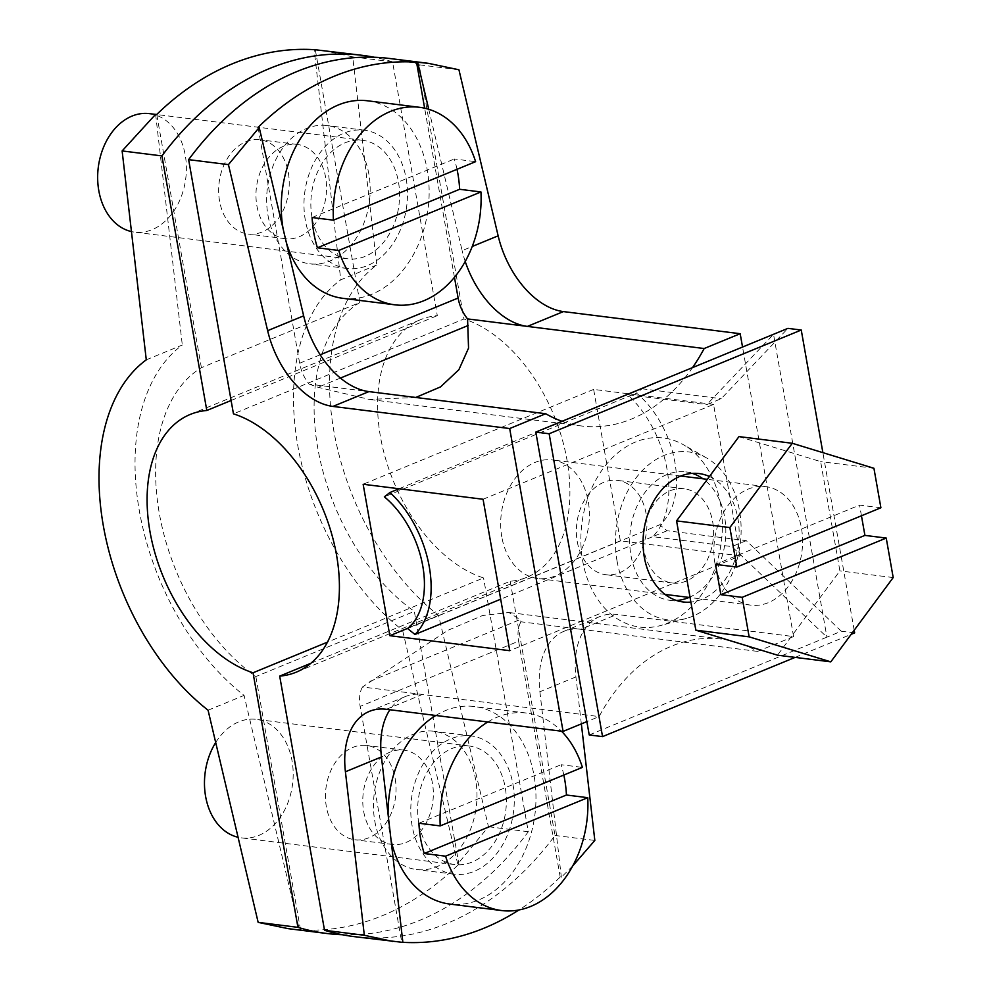 <?xml version="1.0" encoding="UTF-8"?>
<svg xmlns="http://www.w3.org/2000/svg" width="992" height="992" viewBox="0 0 992 992"><rect width="100%" height="100%" fill="white"/><g stroke="black" fill="none" stroke-linecap="round" stroke-linejoin="round"><path stroke-width="0.74" stroke-dasharray="4.96 3.72" d="M374.802 821.153A69.663 51.423 97.1 0 0 416.578 869.538A69.663 51.423 97.1 0 0 475.652 779.662A69.663 51.423 97.1 0 0 433.876 731.278A69.663 51.423 97.1 0 0 374.802 821.153M512.963 784.325A69.663 51.423 -82.9 0 1 453.89 874.2A69.663 51.423 -82.9 0 1 412.114 825.815A69.663 51.423 -82.9 0 1 471.188 735.94A69.663 51.423 -82.9 0 1 512.963 784.325M268.001 215.425A69.663 51.423 97.1 0 0 309.777 263.81A69.663 51.423 97.1 0 0 368.838 173.935A69.663 51.423 97.1 0 0 327.075 125.55A69.663 51.423 97.1 0 0 268.001 215.425M406.15 178.597A69.663 51.423 -82.9 0 1 347.076 268.472A69.663 51.423 -82.9 0 1 305.313 220.1A69.663 51.423 -82.9 0 1 364.374 130.225A69.663 51.423 -82.9 0 1 406.15 178.597M617.061 561.075A84.593 62.446 -82.9 0 1 639.431 473.767A84.593 62.446 -82.9 0 1 706.49 457.907A84.593 62.446 -82.9 0 1 739.511 510.694A84.593 62.446 -82.9 0 1 686.414 618.413A84.593 62.446 -82.9 0 1 617.061 561.075M720.589 504.184A95.269 70.32 97.1 0 0 683.401 444.738A95.269 70.32 97.1 0 0 607.885 462.594A95.269 70.32 97.1 0 0 582.688 560.926A95.269 70.32 97.1 0 0 660.784 625.493A95.269 70.32 97.1 0 0 720.589 504.184M577.282 541.694A47.504 35.067 97.1 0 0 605.765 574.69A47.504 35.067 97.1 0 0 646.04 513.41A47.504 35.067 97.1 0 0 617.557 480.413A47.504 35.067 97.1 0 0 577.282 541.694M712.665 521.742A47.504 35.067 -82.9 0 1 672.39 583.023A47.504 35.067 -82.9 0 1 643.907 550.039A47.504 35.067 -82.9 0 1 684.182 488.746A47.504 35.067 -82.9 0 1 712.665 521.742M483.067 499.261L713.558 404.414L740.268 555.842L509.764 650.69M310.818 663.301L510.198 581.262A139.339 86.738 -112.4 0 0 526.764 577.307A139.339 86.738 -112.4 0 0 564.299 447.156A139.339 86.738 -112.4 0 0 463.946 318.978L233.455 413.825M510.198 581.262L555.012 835.45A318.482 235.092 -82.9 0 1 353.983 936.597M389.67 58.491A318.482 235.092 -82.9 0 1 419.132 64.802L463.946 318.978M740.268 555.842L620.347 540.838L593.638 389.41L713.558 404.414M581.349 723.887L575.918 676.916A79.62 49.563 67.6 0 1 599.875 616.528A79.62 49.563 67.6 0 1 616.826 614.445L793.588 636.566L742.537 347.039M555.012 835.45L594.828 840.435M458.936 69.775L419.132 64.802M572.669 865.991L561.348 877.201L560.207 877.052A318.482 235.092 -82.9 0 1 519.014 909.937M402.876 942.326A318.482 235.092 -82.9 0 1 401.748 942.264L402.876 942.4M593.638 389.41L363.146 484.257M620.347 540.838L407.91 628.246M562.042 421.302A170.438 125.81 97.1 0 0 581.87 426.027A170.438 125.81 97.1 0 0 692.528 367.61M793.588 636.566L757.578 651.384A170.438 125.81 97.1 0 0 721.407 639.084A170.438 125.81 97.1 0 0 599.106 716.584L586.867 721.618M757.578 651.384L520.974 621.786L520.056 619.616L508.908 612.498L482.534 615.524L447.652 630.428L362.502 686.985L599.106 716.584M386.322 709.292L422.344 694.474A79.62 49.563 -112.4 0 0 405.393 696.558A79.62 49.563 -112.4 0 0 389.918 709.739M575.918 676.916L539.896 691.746A79.62 49.563 67.6 0 1 563.865 631.346A79.62 49.563 67.6 0 1 580.816 629.263L616.826 614.445M539.896 691.746L561.348 877.201M428.755 109.281L462.123 250.641L472.217 246.487M465.211 261.454A79.62 49.563 67.6 0 1 462.123 250.641M362.502 686.985A29.859 18.588 -112.4 0 0 360.158 706.391L401.748 942.264M560.207 877.052L518.618 641.192L360.158 706.391M454.46 277.289L424.638 108.19M258.056 127.373L299.646 363.233A29.859 18.588 -112.4 0 0 309.095 384.115L368.937 391.604M309.095 384.115L318.01 387.277L369.371 399.429L415.747 397.47M520.974 621.786A29.859 18.588 -112.4 0 0 518.618 641.192M395.138 778.472A47.504 35.067 -82.9 0 1 354.851 839.753A47.504 35.067 -82.9 0 1 326.368 806.769A47.504 35.067 -82.9 0 1 366.656 745.476A47.504 35.067 -82.9 0 1 395.138 778.472M363.68 811.431A47.504 35.067 97.1 0 0 392.162 844.428A47.504 35.067 97.1 0 0 432.438 783.134A47.504 35.067 97.1 0 0 403.955 750.15A47.504 35.067 97.1 0 0 363.68 811.431M288.325 172.744A47.504 35.067 -82.9 0 1 248.05 234.025A47.504 35.067 -82.9 0 1 219.567 201.041A47.504 35.067 -82.9 0 1 259.842 139.748A47.504 35.067 -82.9 0 1 288.325 172.744M256.878 205.704A47.504 35.067 97.1 0 0 285.361 238.7A47.504 35.067 97.1 0 0 325.636 177.407A47.504 35.067 97.1 0 0 297.154 144.423A47.504 35.067 97.1 0 0 256.878 205.704M315.307 49.749L359.873 302.51L201.401 367.71A179.143 111.526 -112.4 0 0 159.34 513.472A179.143 111.526 -112.4 0 0 255.862 676.569L414.334 611.37L458.899 864.131L457.746 863.995L488.473 826.733L438.563 615.387A209.002 130.113 67.6 0 1 333.845 430.95A209.002 130.113 67.6 0 1 376.786 265L352.718 56.879L392.547 61.851L437.298 315.642A139.339 86.738 -112.4 0 0 420.732 319.598A139.339 86.738 -112.4 0 0 383.197 449.76A139.339 86.738 -112.4 0 0 483.55 577.927L327.41 642.171M359.873 302.51A179.143 111.526 -112.4 0 0 317.812 448.272A179.143 111.526 -112.4 0 0 414.334 611.37M231.099 400.483L437.298 315.642M342.19 934.712A318.482 235.092 97.1 0 0 528.302 831.718L483.55 577.927M528.302 831.718L488.473 826.733M392.547 61.851A318.482 235.092 97.1 0 0 374.294 57.251M288.064 928.636L300.514 929.839A318.482 235.092 97.1 0 0 458.899 864.131M352.718 56.879L323.752 50.518M376.786 265L340.764 279.818L314.154 49.674M438.563 615.387L402.554 630.205A209.002 130.113 67.6 0 1 297.823 445.768A209.002 130.113 67.6 0 1 340.764 279.818M457.746 863.995L402.554 630.205M146.283 359.836L182.305 345.018A209.002 130.113 -112.4 0 0 139.364 510.967A209.002 130.113 -112.4 0 0 244.082 695.404L299.398 929.69M155.62 114.316L182.305 345.018M208.072 710.222L244.082 695.404M300.514 929.839L255.862 676.569M201.401 367.71L156.748 114.452M709.429 476.495A64.691 47.752 -82.9 0 1 737.912 518.506A64.691 47.752 -82.9 0 1 690.878 602.07M692.379 473.382A64.691 47.752 97.1 0 0 685.807 471.907A64.691 47.752 97.1 0 0 630.949 555.371A64.691 47.752 97.1 0 0 669.736 600.296A64.691 47.752 97.1 0 0 676.482 600.482M689.093 597.42A64.691 47.752 97.1 0 0 724.594 516.832A64.691 47.752 97.1 0 0 702.956 478.789M795.125 657.386L851.186 634.322M854.186 630.255L822.876 452.65M854.658 632.884L841.328 631.222L826.919 637.149L773.524 334.292L706.837 404.612L721.234 398.685L787.921 328.364M589.223 734.948L826.919 637.149L731.86 546.58L652.674 536.672L500.687 599.205M841.328 631.222L746.269 540.652L667.083 530.745L659.68 524.793A79.868 49.724 67.6 0 0 674.895 462.309A79.868 49.724 67.6 0 0 636.467 393.105L384.35 496.831M399.082 488.746L642.047 388.777L636.467 393.105M642.047 388.777L721.234 398.685M667.083 530.745L652.674 536.672A89.578 55.763 67.6 0 0 627.651 394.704L706.837 404.612M746.269 540.652L731.86 546.58M407.576 628.531L659.68 524.793M715.009 563.679A59.718 44.082 -82.9 0 1 765.65 486.638A59.718 44.082 -82.9 0 1 801.449 528.104A59.718 44.082 -82.9 0 1 750.82 605.145A59.718 44.082 -82.9 0 1 715.009 563.679M501.828 536.994A59.718 44.082 -82.9 0 1 552.457 459.966A59.718 44.082 -82.9 0 1 588.256 501.431A59.718 44.082 -82.9 0 1 537.627 578.472A59.718 44.082 -82.9 0 1 501.828 536.994M738.966 436.604L820.632 461.615L839.902 570.896L777.505 655.179M893.197 577.567L839.902 570.896M873.927 468.274L820.632 461.615M880.896 507.78L859.568 505.114L715.505 564.386M861.453 515.778L859.568 505.114M311.996 217.347A59.718 44.082 -82.9 0 1 362.626 140.306A59.718 44.082 -82.9 0 1 398.437 181.784A59.718 44.082 -82.9 0 1 347.795 258.813A59.718 44.082 -82.9 0 1 311.996 217.347M149.432 113.634A59.718 44.082 -82.9 0 1 185.244 155.099A59.718 44.082 -82.9 0 1 134.614 232.14A59.718 44.082 -82.9 0 1 131.452 231.582M457.014 169.31A99.522 73.47 97.1 0 0 454.286 158.993L475.614 161.659M286.378 242.643A99.522 73.47 -82.9 0 1 283.179 229.202A99.522 73.47 -82.9 0 1 283.129 228.916M367.573 100.8A99.522 73.47 -82.9 0 1 427.242 169.93A99.522 73.47 -82.9 0 1 342.86 298.319M312.083 217.508L454.286 158.993M418.798 823.075A59.718 44.082 -82.9 0 1 469.439 746.034A59.718 44.082 -82.9 0 1 505.238 787.499A59.718 44.082 -82.9 0 1 454.609 864.54A59.718 44.082 -82.9 0 1 418.798 823.075M215.698 742.524A59.718 44.082 -82.9 0 1 256.246 719.361A59.718 44.082 -82.9 0 1 292.045 760.827A59.718 44.082 -82.9 0 1 241.416 837.868A59.718 44.082 -82.9 0 1 238.068 837.273M563.828 775.037A99.522 73.47 97.1 0 0 561.1 764.72L582.416 767.386M391.084 840.385A99.522 73.47 -82.9 0 1 389.992 834.929A99.522 73.47 -82.9 0 1 388.095 814.519M435.81 715.48A99.522 73.47 -82.9 0 1 474.374 706.527A99.522 73.47 -82.9 0 1 534.056 775.645A99.522 73.47 -82.9 0 1 449.661 904.047M487.779 721.978A99.522 73.47 -82.9 0 1 526.343 713.037A99.522 73.47 -82.9 0 1 561.509 731.203M418.897 823.236L561.1 764.72M299.646 363.233L320.18 354.789M369.867 681.417L520.056 619.616M340.417 378.064L318.01 387.277M453.89 874.2L416.578 869.538M347.076 268.472L309.777 263.81M706.49 457.907L683.401 444.738M672.39 583.023L605.765 574.69M526.764 577.307L296.273 672.154M471.188 735.94L433.876 731.278M405.393 696.558L369.384 711.376M364.374 130.225L327.075 125.55M599.875 616.528L563.865 631.346M581.87 426.027L369.371 399.429M686.414 618.413L660.784 625.493M721.407 639.084L508.908 612.498M684.182 488.746L617.557 480.413M392.162 844.428L354.851 839.753M285.361 238.7L248.05 234.025M190.228 414.445L420.732 319.598M297.154 144.423L259.842 139.748M403.955 750.15L366.656 745.476M669.736 600.296L683.066 601.958M685.807 471.907L699.124 473.581M765.65 486.638L707.321 479.334M680.81 476.024L552.457 459.966M750.82 605.145L690.085 597.544M665.012 594.406L537.627 578.472M362.626 140.306L155.533 114.39M347.795 258.813L134.614 232.14M469.439 746.034L256.246 719.361M526.343 713.037L474.374 706.527M454.609 864.54L241.416 837.868"/><path stroke-width="1.49" d="M483.067 499.261L509.764 650.69L389.844 635.686L363.146 484.257L483.067 499.261M389.918 709.739A79.62 49.563 -112.4 0 0 381.436 756.946L402.876 942.4L353.983 936.597A318.482 235.092 -82.9 0 1 324.52 930.285L364.324 935.27L345.414 771.764A79.62 49.563 67.6 0 1 369.384 711.376A79.62 49.563 67.6 0 1 386.322 709.292L563.084 731.402L509.69 428.544L332.928 406.422A79.62 49.563 67.6 0 1 267.642 330.671L228.433 164.622L188.629 159.638L233.455 413.825A139.339 86.738 67.6 0 1 333.796 541.992A139.339 86.738 67.6 0 1 296.273 672.154A139.339 86.738 67.6 0 1 279.694 676.11L310.818 663.301M324.52 930.285L279.694 676.11M188.629 159.638A318.482 235.092 -82.9 0 1 389.67 58.491L428.42 63.339L458.936 69.775L498.145 235.823A79.62 49.563 67.6 0 0 563.419 311.587L527.409 326.405A79.62 49.563 67.6 0 1 465.211 261.454M572.669 865.991L594.828 840.435L581.349 723.887M742.537 347.039L740.181 333.709L563.419 311.587M519.014 909.937A318.482 235.092 -82.9 0 1 402.876 942.326M392.733 941.445L364.324 935.27M407.91 628.246L389.844 635.686M228.433 164.622L259.197 127.509L258.056 127.373A318.482 235.092 -82.9 0 1 416.528 62.161L428.42 63.339M267.642 330.671L303.651 315.853L259.197 127.509M303.651 315.853A79.62 49.563 -112.4 0 0 368.937 391.604L332.928 406.422M509.69 428.544L545.699 413.726L368.937 391.604M692.528 367.61A170.438 125.81 97.1 0 0 704.171 348.527L740.181 333.709M545.699 413.726A170.438 125.81 97.1 0 0 562.042 421.302M586.867 721.618L563.084 731.402M417.657 62.31L428.755 109.281M415.747 397.47L440.547 386.892L458.862 369.743L468.546 348.13L467.567 318.916L704.171 348.527M320.18 354.789L458.118 298.034L454.46 277.289M424.638 108.19L416.528 62.161M458.118 298.034A29.859 18.588 -112.4 0 0 467.567 318.916M327.41 642.171L253.047 672.774A139.339 86.738 67.6 0 1 152.706 544.596A139.339 86.738 67.6 0 1 190.228 414.445A139.339 86.738 67.6 0 1 206.807 410.49L231.099 400.483M253.047 672.774L297.935 927.346A318.482 235.092 97.1 0 0 326.814 933.484A318.482 235.092 97.1 0 0 342.19 934.712M374.294 57.251A318.482 235.092 97.1 0 0 362.502 55.366A318.482 235.092 97.1 0 0 161.919 155.918L206.807 410.49M297.935 927.346L258.156 922.362L208.072 710.222A209.002 130.113 67.6 0 1 103.342 525.785A209.002 130.113 67.6 0 1 146.283 359.836L122.128 150.933L161.919 155.918M258.156 922.362L288.064 928.636L326.814 933.484M362.502 55.366L315.307 49.749A318.482 235.092 97.1 0 0 156.748 114.452L155.62 114.316L122.128 150.933M690.878 602.07A64.691 47.752 -82.9 0 1 683.066 601.958A64.691 47.752 -82.9 0 1 644.279 557.033A64.691 47.752 -82.9 0 1 699.124 473.581A64.691 47.752 -82.9 0 1 709.429 476.495M676.482 600.482A64.691 47.752 97.1 0 0 689.093 597.42M822.876 452.65L801.251 330.026L549.146 433.752L602.541 736.622L795.125 657.386M851.186 634.322L854.658 632.884L854.186 630.255M702.956 478.789A64.691 47.752 97.1 0 0 692.379 473.382M602.541 736.622L589.223 734.948L535.816 432.09L549.146 433.752M535.816 432.09L787.921 328.364L801.251 330.026M384.35 496.831A79.868 49.724 67.6 0 1 422.778 566.035A79.868 49.724 67.6 0 1 407.576 628.531L414.978 634.483A89.578 55.763 -112.4 0 0 389.943 492.516L384.35 496.831M500.687 599.205L414.978 634.483M389.943 492.516L399.082 488.746M695.838 630.168L749.134 636.839L830.8 661.85L777.505 655.179L695.838 630.168L676.569 520.887L738.966 436.604L792.261 443.275L729.864 527.558L676.569 520.887M830.8 661.85L893.197 577.567L886.228 538.061L864.912 535.395L861.453 515.778M749.134 636.839L742.165 597.345L720.849 594.679L715.505 564.386L736.833 567.052L880.896 507.78L873.927 468.274L792.261 443.275M729.864 527.558L736.833 567.052M742.165 597.345L886.228 538.061M720.849 594.679L864.912 535.395M131.452 231.582A59.718 44.082 -82.9 0 1 98.803 190.675A59.718 44.082 -82.9 0 1 149.432 113.634L155.533 114.39M333.411 220.174L475.614 161.659A99.522 73.47 -82.9 0 0 419.529 107.31A99.522 73.47 -82.9 0 0 333.411 220.174L312.083 217.508A99.522 73.47 97.1 0 0 313.832 233.033A99.522 73.47 97.1 0 0 317.428 247.789L338.743 250.468A99.522 73.47 -82.9 0 0 394.816 304.817A99.522 73.47 -82.9 0 0 480.946 191.952L459.631 189.286A99.522 73.47 97.1 0 0 457.895 173.761A99.522 73.47 97.1 0 0 457.014 169.31M283.129 228.916A99.522 73.47 -82.9 0 1 367.573 100.8L419.529 107.31M394.816 304.817L342.86 298.319A99.522 73.47 -82.9 0 1 286.378 242.643M480.946 191.952L338.743 250.468M459.631 189.286L317.428 247.789M238.068 837.273A59.718 44.082 -82.9 0 1 205.604 796.39A59.718 44.082 -82.9 0 1 215.698 742.524M487.779 721.978A99.522 73.47 -82.9 0 0 440.212 825.902L418.897 823.236A99.522 73.47 97.1 0 0 420.633 838.761A99.522 73.47 97.1 0 0 424.229 853.517L445.557 856.183A99.522 73.47 -82.9 0 0 501.63 910.544A99.522 73.47 -82.9 0 0 587.76 797.68L566.444 795.014A99.522 73.47 97.1 0 0 564.696 779.489A99.522 73.47 97.1 0 0 563.828 775.037M388.095 814.519A99.522 73.47 -82.9 0 1 435.81 715.48M561.509 731.203A99.522 73.47 -82.9 0 1 582.416 767.386L440.212 825.902M501.63 910.544L449.661 904.047A99.522 73.47 -82.9 0 1 391.084 840.385M587.76 797.68L445.557 856.183M566.444 795.014L424.229 853.517M381.436 756.946L345.414 771.764M472.217 246.487L498.145 235.823M468.187 325.488L340.417 378.064M707.321 479.334L680.81 476.024M690.085 597.544L665.012 594.406"/></g></svg>
